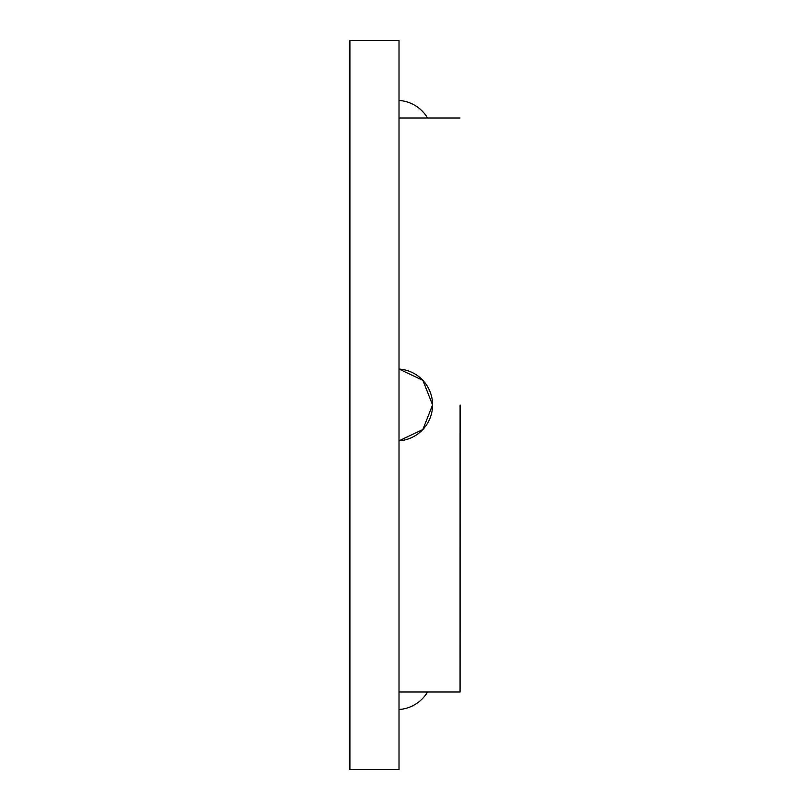 <?xml version="1.0" encoding="UTF-8"?>
<svg xmlns="http://www.w3.org/2000/svg" width="810" height="810" viewBox="0 0 810 810"><rect width="100%" height="100%" fill="white"/><g stroke="black" fill="none" stroke-linecap="round" stroke-linejoin="round"><path stroke-width="1.21" d="M349.9 769.5L349.9 40.5L399.016 40.5L399.016 769.5L349.9 769.5M460.1 405L460.07 692.003L460.1 405M432.58 404.919L422.881 429.492L399.016 440.812A35.974 35.974 0 0 0 432.58 404.919A35.974 35.974 0 0 0 399.016 369.036L422.881 380.356L432.58 404.919M460.07 692.003L399.016 692.003M460.07 117.997L399.016 117.997M427.548 117.997A35.974 35.974 0 0 0 399.016 100.45M399.016 709.519A35.974 35.974 0 0 0 427.538 692.003"/></g></svg>
